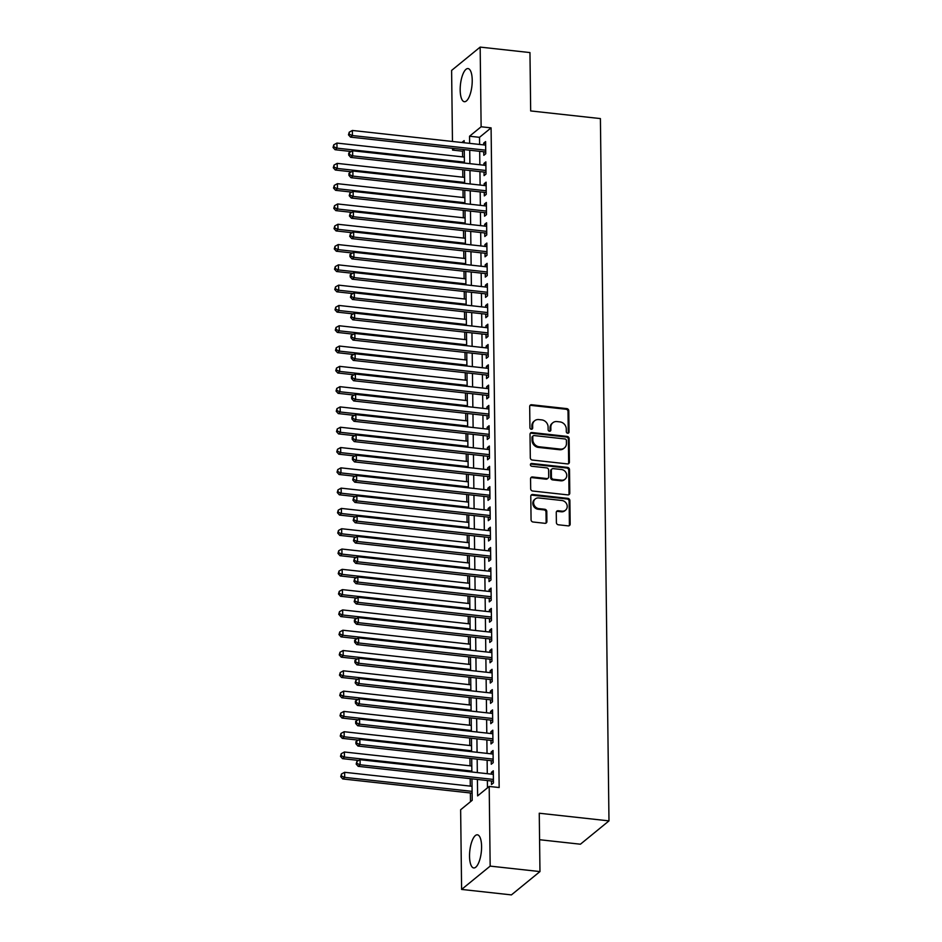<?xml version="1.0" encoding="UTF-8"?>
<svg xmlns="http://www.w3.org/2000/svg" width="942" height="942" viewBox="0 0 942 942"><rect width="100%" height="100%" fill="white"/><g stroke="black" fill="none" stroke-linecap="round" stroke-linejoin="round"><path stroke-width="1.41" d="M567.696 433.238A1.472 1.295 50.8 0 0 569.05 432.001L568.791 410.83A2.096 1.86 50.8 0 0 566.813 408.616L531.618 404.754A2.096 1.86 50.8 0 0 529.687 406.532L529.934 427.703A1.472 1.295 50.8 0 0 532.242 428.987A1.472 1.295 50.8 0 0 532.677 427.998L532.642 425.266A6.712 5.935 50.8 0 1 534.656 420.756A6.712 5.935 50.8 0 1 538.824 419.579L541.756 419.897A6.712 5.935 50.8 0 1 548.091 426.962L548.126 429.693A1.472 1.295 50.8 0 0 550.422 430.989A1.472 1.295 50.8 0 0 550.858 429.999L550.835 427.256A6.712 5.935 50.8 0 1 552.836 422.746A6.712 5.935 50.8 0 1 557.005 421.569L559.937 421.898A6.712 5.935 50.8 0 1 566.283 428.951L566.307 431.695A1.472 1.295 50.8 0 0 567.696 433.238M568.156 433.214A1.472 1.295 50.8 0 0 568.273 432.625L568.014 411.454A2.096 1.86 50.8 0 0 566.036 409.252L530.841 405.378A2.096 1.86 50.8 0 0 529.969 405.496M531.783 429.211A1.472 1.295 50.8 0 0 531.9 428.634L531.877 425.89L532.642 425.266M549.963 431.212A1.472 1.295 50.8 0 0 550.093 430.624L550.057 427.892L550.835 427.256M469.54 856.302A16.662 5.782 96.3 0 1 477.382 834.812A16.662 5.782 96.3 0 1 481.586 846.458A16.662 5.782 96.3 0 1 473.744 867.947A16.662 5.782 96.3 0 1 469.54 856.302M460.179 90.067A16.662 5.782 96.3 0 1 468.021 68.578A16.662 5.782 96.3 0 1 472.225 80.235A16.662 5.782 96.3 0 1 464.382 101.712A16.662 5.782 96.3 0 1 460.179 90.067M556.392 522.575A2.096 1.86 50.8 0 0 558.37 524.788L568.238 525.871A2.096 1.86 50.8 0 0 570.169 524.093L569.886 500.579A2.096 1.86 50.8 0 0 567.908 498.377L532.713 494.503A2.096 1.86 50.8 0 0 530.782 496.281L531.064 519.796A2.096 1.86 50.8 0 0 533.042 521.998L544.971 523.316A2.096 1.86 50.8 0 0 546.902 521.538L546.784 511.471A2.096 1.86 50.8 0 0 544.806 509.269L538.883 508.621A5.605 4.957 50.8 0 1 533.961 504.665A5.605 4.957 50.8 0 1 535.268 498.942A5.605 4.957 50.8 0 1 538.753 497.953L561.927 500.508A5.605 4.957 50.8 0 1 566.848 504.465A5.605 4.957 50.8 0 1 565.541 510.175A5.605 4.957 50.8 0 1 562.056 511.165L558.194 510.741A2.096 1.86 50.8 0 0 556.263 512.519L556.392 522.575M452.466 141.477L451.607 70.426L480.161 47.1L529.957 52.575L530.676 110.932L600.407 118.586L608.979 820.882L539.26 813.229L539.966 871.574L490.17 866.11L461.604 889.425L460.638 809.755L472.213 800.3L471.954 778.846M480.161 47.1L481.127 126.77L469.552 136.225L469.646 143.361M477.417 779.446L477.618 795.896L489.192 786.44L499.154 787.536L491.088 127.865L481.127 126.77M489.192 786.44L490.17 866.11M567.484 463.911A2.096 1.86 50.8 0 0 569.415 462.133L569.133 438.619A2.096 1.86 50.8 0 0 567.155 436.417L531.947 432.543A2.096 1.86 50.8 0 0 530.016 434.321L530.311 457.836A2.096 1.86 50.8 0 0 532.289 460.037L567.484 463.911M569.51 469.599L569.792 493.113A2.096 1.86 50.8 0 1 567.861 494.891L532.666 491.017A2.096 1.86 50.8 0 1 530.687 488.816L530.558 478.748A2.096 1.86 50.8 0 1 532.489 476.97L546.772 478.548A2.096 1.86 50.8 0 0 548.703 476.77L548.621 470.093A2.096 1.86 50.8 0 0 546.643 467.88L531.783 466.255A1.472 1.295 50.8 0 1 531.747 463.464L567.531 467.397A2.096 1.86 50.8 0 1 569.51 469.599L568.732 470.235L569.027 493.738L569.792 493.113M483.788 151.768L483.823 155.324L485.754 153.746L485.613 141.571L483.682 143.137L483.705 144.903M484.035 172.068L484.07 175.612L486.001 174.046L485.86 161.859L483.929 163.437L483.952 165.203M484.282 192.368L484.329 195.912L486.249 194.335L486.107 182.159L484.176 183.737L484.2 185.503M484.529 212.656L484.577 216.213L486.496 214.635L486.355 202.459L484.423 204.037L484.447 205.792M484.777 232.957L484.824 236.513L486.755 234.935L486.602 222.759L484.671 224.337L484.694 226.092M485.024 253.257L485.071 256.813L487.002 255.235L486.849 243.06L484.918 244.626L484.942 246.392M485.271 273.557L485.318 277.101L487.25 275.535L487.096 263.348L485.165 264.926L485.189 266.692M485.519 293.857L485.566 297.401L487.497 295.823L487.344 283.648L485.413 285.226L485.436 286.992M485.766 314.145L485.813 317.701L487.744 316.123L487.591 303.948L485.66 305.526L485.683 307.28M486.013 334.445L486.06 338.001L487.991 336.424L487.838 324.248L485.907 325.814L485.931 327.58M486.26 354.745L486.308 358.301L488.239 356.724L488.086 344.537L486.154 346.114L486.178 347.881M486.508 375.046L486.555 378.59L488.486 377.012L488.333 364.837L486.402 366.414L486.425 368.181M486.755 395.334L486.802 398.89L488.733 397.312L488.58 385.137L486.661 386.715L486.673 388.469M487.014 415.634L487.049 419.19L488.98 417.612L488.827 405.437L486.908 407.015L486.92 408.769M487.261 435.934L487.297 439.49L489.228 437.912L489.086 425.737L487.155 427.303L487.167 429.069M487.509 456.234L487.544 459.778L489.475 458.212L489.334 446.025L487.403 447.603L487.426 449.369M487.756 476.534L487.791 480.079L489.722 478.501L489.581 466.325L487.65 467.903L487.673 469.669M488.003 496.823L488.038 500.379L489.97 498.801L489.828 486.625L487.897 488.203L487.921 489.958M488.25 517.123L488.297 520.679L490.217 519.101L490.075 506.926L488.144 508.492L488.168 510.258M488.498 537.423L488.545 540.979L490.464 539.401L490.323 527.214L488.392 528.792L488.415 530.558M488.745 557.723L488.792 561.267L490.723 559.701L490.57 547.514L488.639 549.092L488.663 550.858M488.992 578.011L489.039 581.567L490.97 579.989L490.817 567.814L488.886 569.392L488.91 571.146M489.239 598.311L489.287 601.867L491.218 600.289L491.065 588.114L489.133 589.692L489.157 591.446M489.487 618.611L489.534 622.167L491.465 620.59L491.312 608.414L489.381 609.98L489.404 611.747M489.734 638.912L489.781 642.456L491.712 640.89L491.559 628.703L489.628 630.28L489.652 632.047M489.981 659.212L490.028 662.756L491.959 661.178L491.806 649.003L489.875 650.581L489.899 652.347M490.229 679.5L490.276 683.056L492.207 681.478L492.054 669.303L490.123 670.881L490.146 672.635M490.476 699.8L490.523 703.356L492.454 701.778L492.301 689.603L490.37 691.181L490.393 692.935M490.723 720.1L490.77 723.656L492.701 722.078L492.548 709.903L490.629 711.469L490.641 713.235M490.982 740.4L491.017 743.944L492.949 742.378L492.796 730.191L490.876 731.769L490.888 733.535M491.229 760.689L491.265 764.245L493.196 762.667L493.043 750.491L491.123 752.069L491.135 753.836M491.088 127.865L479.513 137.32L479.608 144.456M479.69 151.321L479.855 164.756M479.937 171.621L480.102 185.044M480.185 191.909L480.349 205.344M480.432 212.209L480.597 225.644M480.679 232.509L480.844 245.944M480.926 252.809L481.091 266.233M481.174 273.098L481.338 286.533M481.421 293.398L481.586 306.833M481.668 313.698L481.833 327.133M481.915 333.998L482.08 347.433M482.163 354.298L482.328 367.721M482.41 374.586L482.575 388.022M482.657 394.886L482.822 408.322M482.916 415.187L483.069 428.622M483.164 435.487L483.328 448.922M483.411 455.787L483.576 469.21M483.658 476.075L483.823 489.51M483.905 496.375L484.07 509.81M484.153 516.675L484.318 530.111M484.4 536.975L484.565 550.399M484.647 557.264L484.812 570.699M484.894 577.564L485.059 590.999M485.142 597.864L485.307 611.299M485.389 618.164L485.554 631.599M485.636 638.464L485.801 651.888M485.884 658.752L486.048 672.188M486.131 679.052L486.296 692.488M486.378 699.353L486.543 712.788M486.625 719.653L486.79 733.076M486.873 739.941L487.038 753.376M487.132 760.241L487.285 773.676M487.379 780.541L487.461 787.853M491.477 780.989L491.512 784.545L493.443 782.967L493.302 770.792L491.371 772.369L491.394 774.124M464.265 149.778L462.534 151.179L462.604 156.89M462.757 169.725L462.852 177.19M463.005 190.025L463.099 197.479M463.264 210.325L463.346 217.779M463.511 230.625L463.594 238.079M463.758 250.913L463.841 258.379M464.006 271.214L464.088 278.679M464.253 291.514L464.335 298.967M464.5 311.814L464.594 319.267M464.747 332.114L464.842 339.567M464.995 352.402L465.089 359.868M465.242 372.702L465.336 380.156M465.489 393.002L465.583 400.456M465.737 413.303L465.831 420.756M465.984 433.591L466.078 441.056M466.231 453.891L466.325 461.356M466.478 474.191L466.573 481.645M466.726 494.491L466.82 501.945M466.973 514.791L467.067 522.245M467.22 535.08L467.314 542.545M467.479 555.38L467.562 562.833M467.727 575.68L467.809 583.133M467.974 595.98L468.056 603.433M468.221 616.28L468.304 623.734M468.468 636.568L468.563 644.034M468.716 656.868L468.81 664.322M468.963 677.168L469.057 684.622M469.21 697.469L469.304 704.922M469.457 717.757L469.552 725.222M469.705 738.057L469.799 745.511M469.952 758.357L470.046 765.811M470.199 778.657L470.293 786.111M470.376 792.976L470.482 801.713M539.578 839.722L580.425 844.209L608.979 820.882M539.966 871.574L511.412 894.9L461.604 889.425M462.534 151.179L452.572 150.084L452.549 148.341M464.182 142.76L464.147 140.629L461.863 142.501M454.468 148.542L452.572 150.084M471.871 771.981L471.707 758.546M471.612 751.681L471.459 738.257M471.365 731.392L471.2 717.957M471.118 711.092L470.953 697.657M470.87 690.792L470.706 677.357M470.623 670.492L470.458 657.057M470.376 650.192L470.211 636.768M470.129 629.904L469.964 616.468M469.881 609.604L469.717 596.168M469.634 589.303L469.469 575.868M469.387 569.003L469.222 555.568M469.14 548.703L468.975 535.28M468.892 528.415L468.727 514.98M468.645 508.115L468.48 494.68M468.398 487.815L468.233 474.379M468.15 467.515L467.986 454.091M467.903 447.226L467.738 433.791M467.644 426.926L467.491 413.491M467.397 406.626L467.232 393.191M467.15 386.326L466.985 372.891M466.902 366.026L466.737 352.602M466.655 345.738L466.49 332.302M466.408 325.437L466.243 312.002M466.16 305.137L465.996 291.702M465.913 284.837L465.748 271.414M465.666 264.549L465.501 251.114M465.419 244.249L465.254 230.814M465.171 223.949L465.007 210.513M464.924 203.649L464.759 190.213M464.677 183.349L464.512 169.925M464.43 163.06L464.265 149.625M469.728 150.225L469.893 163.661M469.976 170.526L470.14 183.949M470.223 190.814L470.388 204.249M470.47 211.114L470.635 224.549M470.717 231.414L470.882 244.849M470.965 251.714L471.13 265.149M471.212 272.014L471.377 285.438M471.459 292.303L471.624 305.738M471.707 312.603L471.871 326.038M471.954 332.903L472.119 346.338M472.201 353.203L472.366 366.626M472.448 373.491L472.613 386.927M472.707 393.791L472.86 407.227M472.955 414.091L473.12 427.527M473.202 434.392L473.367 447.827M473.449 454.692L473.614 468.115M473.696 474.98L473.861 488.415M473.944 495.28L474.109 508.715M474.191 515.58L474.356 529.015M474.438 535.88L474.603 549.304M474.686 556.169L474.85 569.604M474.933 576.469L475.098 589.904M475.18 596.769L475.345 610.204M475.427 617.069L475.592 630.504M475.675 637.369L475.84 650.792M475.922 657.657L476.087 671.093M476.169 677.957L476.334 691.393M476.417 698.258L476.581 711.693M476.664 718.558L476.829 731.993M476.923 738.858L477.076 752.281M477.17 759.146L477.335 772.581M479.513 137.32L469.552 136.225M483.682 143.137L485.636 143.361M483.929 163.437L485.884 163.649M484.176 183.737L486.131 183.949M484.423 204.037L486.378 204.249M484.671 224.337L486.625 224.549M484.918 244.626L486.873 244.849M485.165 264.926L487.12 265.138M485.413 285.226L487.367 285.438M485.66 305.526L487.615 305.738M485.907 325.814L487.862 326.038M486.154 346.114L488.109 346.326M486.402 366.414L488.356 366.626M486.661 386.715L488.604 386.927M486.908 407.015L488.851 407.227M487.155 427.303L489.098 427.527M487.403 447.603L489.345 447.815M487.65 467.903L489.593 468.115M487.897 488.203L489.852 488.415M488.144 508.492L490.099 508.715M488.392 528.792L490.346 529.004M488.639 549.092L490.594 549.304M488.886 569.392L490.841 569.604M489.133 589.692L491.088 589.904M489.381 609.98L491.335 610.204M489.628 630.28L491.583 630.492M489.875 650.581L491.83 650.792M490.123 670.881L492.077 671.093M490.37 691.181L492.325 691.393M490.629 711.469L492.572 711.693M490.876 731.769L492.819 731.981M491.123 752.069L493.066 752.281M491.371 772.369L493.314 772.581M552.836 422.746L552.071 423.382A6.712 5.935 50.8 0 0 550.057 427.892M534.656 420.756L533.878 421.38A6.712 5.935 50.8 0 0 531.877 425.89M568.356 463.794A2.096 1.86 50.8 0 0 568.65 462.757L568.356 439.255A2.096 1.86 50.8 0 0 566.377 437.041L531.182 433.179A2.096 1.86 50.8 0 0 530.311 433.285M566.413 440.515A1.472 1.295 50.8 0 0 565.035 438.972L534.138 435.569A1.472 1.295 50.8 0 0 532.783 436.817L532.819 439.702A6.712 5.935 50.8 0 0 539.154 446.767L560.278 449.087A6.712 5.935 50.8 0 0 564.446 447.909A6.712 5.935 50.8 0 0 566.448 443.399L566.413 440.515M533.219 435.828L532.454 436.464A1.472 1.295 50.8 0 0 532.018 437.441L532.783 436.817M564.446 447.909L563.669 448.545A6.712 5.935 50.8 0 1 559.501 449.723L538.388 447.403A6.712 5.935 50.8 0 1 532.053 440.338L532.018 437.441M568.732 494.774A2.096 1.86 50.8 0 0 569.027 493.738M548.067 478.171L547.302 478.807A2.096 1.86 50.8 0 1 545.995 479.172L531.724 477.606A2.096 1.86 50.8 0 0 530.852 477.724M568.732 470.235A2.096 1.86 50.8 0 0 566.754 468.021L530.97 464.088A1.472 1.295 50.8 0 0 530.523 464.123M561.585 480.173A5.605 4.957 50.8 0 0 565.07 479.184A5.605 4.957 50.8 0 0 566.377 473.473A5.605 4.957 50.8 0 0 561.456 469.516L553.284 468.621A2.096 1.86 50.8 0 0 551.353 470.388L551.435 477.064A2.096 1.86 50.8 0 0 553.413 479.278L561.585 480.173L560.808 480.797A5.605 4.957 50.8 0 0 564.293 479.819L565.07 479.184M551.988 468.986L551.211 469.611A2.096 1.86 50.8 0 0 550.587 471.024L551.353 470.388M560.808 480.797L552.648 479.902A2.096 1.86 50.8 0 1 550.67 477.7L550.587 471.024M565.541 510.175L564.764 510.811A5.605 4.957 50.8 0 1 561.291 511.789L557.428 511.365A2.096 1.86 50.8 0 0 556.557 511.482M535.268 498.942L534.503 499.578A5.605 4.957 50.8 0 0 533.184 505.289A5.605 4.957 50.8 0 0 538.117 509.245L538.883 508.621M545.842 523.199A2.096 1.86 50.8 0 0 546.136 522.162L546.007 512.107A2.096 1.86 50.8 0 0 544.029 509.893L538.117 509.245M569.109 525.754A2.096 1.86 50.8 0 0 569.404 524.718L569.109 501.215A2.096 1.86 50.8 0 0 567.131 499.001L531.936 495.139A2.096 1.86 50.8 0 0 531.064 495.257M464.347 157.079L336.942 143.078L337 148.153L335.069 149.731L351.26 151.509M333.809 146.822L333.786 144.785L333.044 147.447L333.809 146.822L337 148.153L464.418 162.154M333.786 144.785L336.942 143.078M335.069 149.731L333.044 147.447M485.719 150.19L352.438 135.542L352.379 130.467L485.648 145.115M485.742 152.015A2.131 1.896 50.8 0 0 485.377 151.945L350.506 137.12L352.438 135.542L349.247 134.211L349.223 132.186L348.481 134.847L349.247 134.211M348.481 134.847L350.506 137.12M352.379 130.467L349.223 132.186M464.606 177.379L337.189 163.378L337.248 168.453L335.317 170.031L351.507 171.809M334.057 167.111L334.033 165.085L333.291 167.747L334.057 167.111L337.248 168.453L464.665 182.454M334.033 165.085L337.189 163.378M335.317 170.031L333.291 167.747M464.853 197.679L337.436 183.678L337.495 188.753L335.564 190.319L351.755 192.097M334.304 187.411L334.28 185.386L333.539 188.047L334.304 187.411L337.495 188.753L464.912 202.754M334.28 185.386L337.436 183.678M335.564 190.319L333.539 188.047M465.101 217.967L337.683 203.967L337.742 209.042L335.811 210.619L352.014 212.397M334.563 207.711L334.528 205.686L333.786 208.347L334.563 207.711L337.742 209.042L465.16 223.042M334.528 205.686L337.683 203.967M335.811 210.619L333.786 208.347M465.348 238.267L337.931 224.267L337.99 229.342L336.058 230.92L352.261 232.698M334.81 228.011L334.775 225.974L334.033 228.635L334.81 228.011L337.99 229.342L465.407 243.342M334.775 225.974L337.931 224.267M336.058 230.92L334.033 228.635M485.966 170.49L352.685 155.842L352.626 150.767L485.895 165.415M485.99 172.315A2.131 1.896 50.8 0 0 485.625 172.245L350.754 157.42L352.685 155.842L349.494 154.512L349.47 152.474L348.705 153.11L348.728 155.136L349.494 154.512M348.728 155.136L350.754 157.42M352.626 150.767L349.47 152.474M486.213 190.79L352.932 176.142L352.873 171.067L486.143 185.715M486.237 192.615A2.131 1.896 50.8 0 0 485.872 192.533L351.001 177.72L352.932 176.142L349.741 174.812L349.717 172.775L348.952 173.41L348.976 175.436L349.741 174.812M348.976 175.436L351.001 177.72M352.873 171.067L349.717 172.775M486.461 211.09L353.179 196.442L353.12 191.367L486.402 206.015M486.484 212.904A2.131 1.896 50.8 0 0 486.119 212.833L351.248 198.02L353.179 196.442L349.988 195.1L349.965 193.075L349.223 195.736L349.988 195.1M349.223 195.736L351.248 198.02M353.12 191.367L349.965 193.075M486.708 231.379L353.427 216.731L353.368 211.667L486.649 226.304M486.731 233.204A2.131 1.896 50.8 0 0 486.366 233.133L351.496 218.309L353.427 216.731L350.247 215.4L350.212 213.375L349.47 216.036L350.247 215.4M349.47 216.036L351.496 218.309M353.368 211.667L350.212 213.375M465.595 258.567L338.178 244.567L338.237 249.642L336.306 251.22L352.508 252.998M335.058 248.311L335.034 246.274L334.28 248.935L335.058 248.311L338.237 249.642L465.654 263.642M335.034 246.274L338.178 244.567M336.306 251.22L334.28 248.935M486.955 251.679L353.674 237.031L353.615 231.956L486.896 246.604M486.979 253.504A2.131 1.896 50.8 0 0 486.614 253.433L351.743 238.609L353.674 237.031L350.495 235.7L350.459 233.675L349.717 236.324L350.495 235.7M349.717 236.324L351.743 238.609M353.615 231.956L350.459 233.675M465.843 278.867L338.425 264.867L338.484 269.942L336.565 271.508L352.755 273.298M335.305 268.6L335.281 266.574L334.528 269.235L335.305 268.6L338.484 269.942L465.901 283.942M335.281 266.574L338.425 264.867M336.565 271.508L334.528 269.235M487.202 271.979L353.921 257.331L353.862 252.256L487.144 266.904M487.226 273.804A2.131 1.896 50.8 0 0 486.861 273.733L351.99 258.909L353.921 257.331L350.742 256L350.718 253.963L349.941 254.599L349.965 256.624L350.742 256M349.965 256.624L351.99 258.909M353.862 252.256L350.718 253.963M466.09 299.167L338.673 285.155L338.731 290.23L336.812 291.808L353.003 293.586M335.552 288.9L335.529 286.874L334.775 289.535L335.552 288.9L338.731 290.23L466.149 304.242M335.529 286.874L338.673 285.155M336.812 291.808L334.775 289.535M487.45 292.279L354.168 277.631L354.11 272.556L487.391 287.204M487.473 294.104A2.131 1.896 50.8 0 0 487.12 294.022L352.249 279.209L354.168 277.631L350.989 276.3L350.966 274.263L350.188 274.899L350.212 276.924L350.989 276.3M350.212 276.924L352.249 279.209M354.11 272.556L350.966 274.263M466.337 319.456L338.92 305.455L338.99 310.53L337.059 312.108L353.25 313.886M335.799 309.2L335.776 307.174L335.022 309.824L335.799 309.2L338.99 310.53L466.396 324.531M335.776 307.174L338.92 305.455M337.059 312.108L335.022 309.824M487.697 312.567L354.416 297.931L354.357 292.856L487.638 307.504M487.72 314.392A2.131 1.896 50.8 0 0 487.367 314.322L352.496 299.497L354.416 297.931L351.236 296.589L351.213 294.563L350.459 297.225L351.236 296.589M350.459 297.225L352.496 299.497M354.357 292.856L351.213 294.563M466.584 339.756L339.167 325.755L339.238 330.83L337.307 332.408L353.497 334.186M336.047 329.5L336.023 327.463L335.27 330.124L336.047 329.5L339.238 330.83L466.643 344.831M336.023 327.463L339.167 325.755M337.307 332.408L335.27 330.124M466.832 360.056L339.414 346.055L339.485 351.13L337.554 352.708L353.745 354.486M336.294 349.788L336.27 347.763L335.517 350.424L336.294 349.788L339.485 351.13L466.891 365.131M336.27 347.763L339.414 346.055M337.554 352.708L335.517 350.424M467.079 380.356L339.662 366.356L339.732 371.431L337.801 372.997L353.992 374.775M336.541 370.088L336.518 368.063L335.764 370.724L336.541 370.088L339.732 371.431L467.138 385.431M336.518 368.063L339.662 366.356M337.801 372.997L335.764 370.724M467.326 400.656L339.909 386.644L339.98 391.719L338.048 393.297L354.239 395.075M336.789 390.388L336.765 388.363L336.023 391.024L336.789 390.388L339.98 391.719L467.385 405.719M336.765 388.363L339.909 386.644M338.048 393.297L336.023 391.024M467.573 420.944L340.168 406.944L340.227 412.019L338.296 413.597L354.486 415.375M337.036 410.688L337.012 408.651L336.27 411.313L337.036 410.688L340.227 412.019L467.644 426.019M337.012 408.651L340.168 406.944M338.296 413.597L336.27 411.313M467.821 441.245L340.415 427.244L340.474 432.319L338.543 433.897L354.734 435.675M337.283 430.989L337.26 428.951L336.518 431.613L337.283 430.989L340.474 432.319L467.891 446.32M337.26 428.951L340.415 427.244M338.543 433.897L336.518 431.613M468.068 461.545L340.663 447.544L340.721 452.619L338.79 454.185L354.981 455.975M337.53 451.277L337.507 449.252L336.765 451.913L337.53 451.277L340.721 452.619L468.139 466.62M337.507 449.252L340.663 447.544M338.79 454.185L336.765 451.913M468.315 481.845L340.91 467.844L340.969 472.908L339.038 474.485L355.228 476.263M337.778 471.577L337.754 469.552L337.012 472.213L337.778 471.577L340.969 472.908L468.386 486.92M337.754 469.552L340.91 467.844M339.038 474.485L337.012 472.213M468.574 502.133L341.157 488.133L341.216 493.208L339.285 494.785L355.475 496.564M338.025 491.877L338.001 489.852L337.26 492.501L338.025 491.877L341.216 493.208L468.633 507.208M338.001 489.852L341.157 488.133M339.285 494.785L337.26 492.501M468.822 522.433L341.404 508.433L341.463 513.508L339.532 515.086L355.723 516.864M338.272 512.177L338.249 510.14L337.507 512.801L338.272 512.177L341.463 513.508L468.88 527.508M338.249 510.14L341.404 508.433M339.532 515.086L337.507 512.801M469.069 542.733L341.652 528.733L341.71 533.808L339.779 535.386L355.97 537.164M338.531 532.466L338.496 530.44L337.754 533.101L338.531 532.466L341.71 533.808L469.128 547.808M338.496 530.44L341.652 528.733M339.779 535.386L337.754 533.101M469.316 563.033L341.899 549.033L341.958 554.108L340.027 555.674L356.229 557.464M338.779 552.766L338.743 550.74L338.001 553.401L338.779 552.766L341.958 554.108L469.375 568.108M338.743 550.74L341.899 549.033M340.027 555.674L338.001 553.401M487.944 332.867L354.675 318.219L354.604 313.144L487.885 327.792M487.968 334.693A2.131 1.896 50.8 0 0 487.615 334.622L352.744 319.797L354.675 318.219L351.484 316.889L351.46 314.863L350.707 317.525L351.484 316.889M350.707 317.525L352.744 319.797M354.604 313.144L351.46 314.863M488.192 353.168L354.922 338.519L354.851 333.444L488.133 348.093M488.215 354.993A2.131 1.896 50.8 0 0 487.862 354.922L352.991 340.097L354.922 338.519L351.731 337.189L351.707 335.152L350.93 335.788L350.954 337.813L351.731 337.189M350.954 337.813L352.991 340.097M354.851 333.444L351.707 335.152M488.439 373.468L355.169 358.82L355.099 353.745L488.38 368.393M488.462 375.293A2.131 1.896 50.8 0 0 488.109 375.222L353.238 360.397L355.169 358.82L351.978 357.489L351.955 355.452L351.178 356.088L351.201 358.113L351.978 357.489M351.201 358.113L353.238 360.397M355.099 353.745L351.955 355.452M488.686 393.768L355.417 379.12L355.346 374.045L488.627 388.693M488.71 395.581A2.131 1.896 50.8 0 0 488.356 395.51L353.486 380.698L355.417 379.12L352.226 377.777L352.202 375.752L351.425 376.388L351.448 378.413L352.226 377.777M351.448 378.413L353.486 380.698M355.346 374.045L352.202 375.752M488.933 414.056L355.664 399.42L355.605 394.345L488.874 408.981M488.957 415.881A2.131 1.896 50.8 0 0 488.604 415.811L353.733 400.986L355.664 399.42L352.473 398.077L352.449 396.052L351.672 396.676L351.707 398.713L352.473 398.077M351.707 398.713L353.733 400.986M355.605 394.345L352.449 396.052M489.181 434.356L355.911 419.708L355.852 414.633L489.122 429.281M489.204 436.181A2.131 1.896 50.8 0 0 488.851 436.111L353.98 421.286L355.911 419.708L352.72 418.378L352.697 416.352L351.919 416.976L351.955 419.013L352.72 418.378M351.955 419.013L353.98 421.286M355.852 414.633L352.697 416.352M489.44 454.656L356.158 440.008L356.1 434.933L489.369 449.581M489.451 456.481A2.131 1.896 50.8 0 0 489.098 456.411L354.227 441.586L356.158 440.008L352.967 438.678L352.944 436.641L352.178 437.276L352.202 439.302L352.967 438.678M352.202 439.302L354.227 441.586M356.1 434.933L352.944 436.641M489.687 474.956L356.406 460.308L356.347 455.233L489.616 469.881M489.699 476.782A2.131 1.896 50.8 0 0 489.345 476.699L354.475 461.886L356.406 460.308L353.215 458.978L353.191 456.941L352.426 457.577L352.449 459.602L353.215 458.978M352.449 459.602L354.475 461.886M356.347 455.233L353.191 456.941M489.934 495.257L356.653 480.608L356.594 475.533L489.864 490.181M489.958 497.07A2.131 1.896 50.8 0 0 489.593 496.999L354.722 482.174L356.653 480.608L353.462 479.266L353.438 477.241L352.697 479.902L353.462 479.266M352.697 479.902L354.722 482.174M356.594 475.533L353.438 477.241M490.181 515.545L356.9 500.897L356.841 495.822L490.111 510.47M490.205 517.37A2.131 1.896 50.8 0 0 489.84 517.299L354.969 502.475L356.9 500.897L353.709 499.566L353.686 497.541L352.944 500.202L353.709 499.566M352.944 500.202L354.969 502.475M356.841 495.822L353.686 497.541M490.429 535.845L357.148 521.197L357.089 516.122L490.37 530.77M490.452 537.67A2.131 1.896 50.8 0 0 490.087 537.599L355.216 522.775L357.148 521.197L353.957 519.866L353.933 517.841L353.191 520.49L353.957 519.866M353.191 520.49L355.216 522.775M357.089 516.122L353.933 517.841M490.676 556.145L357.395 541.497L357.336 536.422L490.617 551.07M490.7 557.97A2.131 1.896 50.8 0 0 490.335 557.899L355.464 543.075L357.395 541.497L354.216 540.166L354.18 538.129L353.438 540.79L354.216 540.166M353.438 540.79L355.464 543.075M357.336 536.422L354.18 538.129M469.563 583.333L342.146 569.321L342.205 574.396L340.274 575.974L356.476 577.752M339.026 573.066L339.002 571.04L338.249 573.702L339.026 573.066L342.205 574.396L469.622 588.397M339.002 571.04L342.146 569.321M340.274 575.974L338.249 573.702M469.811 603.622L342.393 589.621L342.452 594.696L340.533 596.274L356.724 598.052M339.273 593.366L339.25 591.329L338.496 593.99L339.273 593.366L342.452 594.696L469.87 608.697M339.25 591.329L342.393 589.621M340.533 596.274L338.496 593.99M470.058 623.922L342.641 609.921L342.7 614.996L340.78 616.574L356.971 618.352M339.52 613.666L339.497 611.629L338.743 614.29L339.52 613.666L342.7 614.996L470.117 628.997M339.497 611.629L342.641 609.921M340.78 616.574L338.743 614.29M470.305 644.222L342.888 630.222L342.947 635.297L341.028 636.874L357.218 638.652M339.768 633.954L339.744 631.929L338.99 634.59L339.768 633.954L342.947 635.297L470.364 649.297M339.744 631.929L342.888 630.222M341.028 636.874L338.99 634.59M490.923 576.445L357.642 561.797L357.583 556.722L490.864 571.37M490.947 578.258A2.131 1.896 50.8 0 0 490.582 578.188L355.711 563.375L357.642 561.797L354.463 560.455L354.428 558.429L353.686 561.091L354.463 560.455M353.686 561.091L355.711 563.375M357.583 556.722L354.428 558.429M491.171 596.733L357.889 582.097L357.83 577.022L491.112 591.658M491.194 598.559A2.131 1.896 50.8 0 0 490.829 598.488L355.958 583.663L357.889 582.097L354.71 580.755L354.687 578.729L353.933 581.391L354.71 580.755M353.933 581.391L355.958 583.663M357.83 577.022L354.687 578.729M491.418 617.034L358.137 602.385L358.078 597.31L491.359 611.959M491.441 618.859A2.131 1.896 50.8 0 0 491.076 618.788L356.217 603.963L358.137 602.385L354.957 601.055L354.934 599.03L354.18 601.691L354.957 601.055M354.18 601.691L356.217 603.963M358.078 597.31L354.934 599.03M491.665 637.334L358.384 622.686L358.325 617.611L491.606 632.259M491.689 639.159A2.131 1.896 50.8 0 0 491.335 639.088L356.465 624.263L358.384 622.686L355.205 621.355L355.181 619.318L354.404 619.954L354.428 621.979L355.205 621.355M354.428 621.979L356.465 624.263M358.325 617.611L355.181 619.318M470.553 664.522L343.135 650.522L343.206 655.585L341.275 657.163L357.465 658.941M340.015 654.254L339.991 652.229L339.238 654.89L340.015 654.254L343.206 655.585L470.611 669.597M339.991 652.229L343.135 650.522M341.275 657.163L339.238 654.89M491.912 657.634L358.631 642.986L358.572 637.911L491.854 652.559M491.936 659.459A2.131 1.896 50.8 0 0 491.583 659.376L356.712 644.563L358.631 642.986L355.452 641.655L355.428 639.618L354.651 640.254L354.675 642.279L355.452 641.655M354.675 642.279L356.712 644.563M358.572 637.911L355.428 639.618M470.8 684.81L343.383 670.81L343.453 675.885L341.522 677.463L357.713 679.241M340.262 674.554L340.239 672.529L339.485 675.178L340.262 674.554L343.453 675.885L470.859 689.885M340.239 672.529L343.383 670.81M341.522 677.463L339.485 675.178M492.16 677.934L358.89 663.286L358.82 658.211L492.101 672.859M492.183 679.747A2.131 1.896 50.8 0 0 491.83 679.677L356.959 664.864L358.89 663.286L355.699 661.943L355.676 659.918L354.898 660.554L354.922 662.579L355.699 661.943M354.922 662.579L356.959 664.864M358.82 658.211L355.676 659.918M471.047 705.111L343.63 691.11L343.7 696.185L341.769 697.763L357.96 699.541M340.509 694.855L340.486 692.817L339.732 695.479L340.509 694.855L343.7 696.185L471.106 710.186M340.486 692.817L343.63 691.11M341.769 697.763L339.732 695.479M492.407 698.222L359.137 683.574L359.067 678.511L492.348 693.147M492.43 700.047A2.131 1.896 50.8 0 0 492.077 699.977L357.206 685.152L359.137 683.574L355.946 682.243L355.923 680.218L355.169 682.879L355.946 682.243M355.169 682.879L357.206 685.152M359.067 678.511L355.923 680.218M471.294 725.411L343.877 711.41L343.948 716.485L342.017 718.063L358.207 719.841M340.757 715.155L340.733 713.118L339.991 715.779L340.757 715.155L343.948 716.485L471.353 730.486M340.733 713.118L343.877 711.41M342.017 718.063L339.991 715.779M492.654 718.522L359.385 703.874L359.314 698.799L492.595 713.447M492.678 720.347A2.131 1.896 50.8 0 0 492.325 720.277L357.454 705.452L359.385 703.874L356.194 702.544L356.17 700.518L355.393 701.142L355.417 703.168L356.194 702.544M355.417 703.168L357.454 705.452M359.314 698.799L356.17 700.518M471.542 745.711L344.136 731.71L344.195 736.785L342.264 738.351L358.455 740.141M341.004 735.443L340.98 733.418L340.239 736.079L341.004 735.443L344.195 736.785L471.612 750.786M340.98 733.418L344.136 731.71M342.264 738.351L340.239 736.079M492.901 738.822L359.632 724.174L359.561 719.099L492.843 733.747M492.925 740.648A2.131 1.896 50.8 0 0 492.572 740.577L357.701 725.752L359.632 724.174L356.441 722.844L356.417 720.807L355.64 721.442L355.676 723.468L356.441 722.844M355.676 723.468L357.701 725.752M359.561 719.099L356.417 720.807M471.789 766.011L344.383 751.999L344.442 757.074L342.511 758.651L358.702 760.429M341.251 755.743L341.228 753.718L340.486 756.379L341.251 755.743L344.442 757.074L471.86 771.086M341.228 753.718L344.383 751.999M342.511 758.651L340.486 756.379M493.149 759.122L359.879 744.474L359.82 739.399L493.09 754.047M493.172 760.948A2.131 1.896 50.8 0 0 492.819 760.865L357.948 746.052L359.879 744.474L356.688 743.144L356.665 741.107L355.888 741.743L355.923 743.768L356.688 743.144M355.923 743.768L357.948 746.052M359.82 739.399L356.665 741.107M472.036 786.299L344.631 772.299L344.69 777.374L342.758 778.952L472.13 793.164M341.499 776.043L341.475 774.018L340.733 776.667L341.499 776.043L344.69 777.374L472.107 791.374M341.475 774.018L344.631 772.299M342.758 778.952L340.733 776.667M493.408 779.411L360.127 764.774L360.068 759.699L493.337 774.348M493.42 781.236A2.131 1.896 50.8 0 0 493.066 781.165L358.195 766.341L360.127 764.774L356.936 763.432L356.912 761.407L356.17 764.068L356.936 763.432M356.17 764.068L358.195 766.341M360.068 759.699L356.912 761.407M568.273 432.625L569.05 432.001M531.9 428.634L532.677 427.998M550.093 430.624L550.858 429.999M530.841 405.378L531.618 404.754M566.036 409.252L566.813 408.616M568.014 411.454L568.791 410.83M531.182 433.179L531.947 432.543M566.377 437.041L567.155 436.417M568.356 439.255L569.133 438.619M568.65 462.757L569.415 462.133M532.053 440.338L532.819 439.702M538.388 447.403L539.154 446.767M559.501 449.723L560.278 449.087M531.724 477.606L532.489 476.97M545.995 479.172L546.772 478.548M530.97 464.088L531.747 463.464M566.754 468.021L567.531 467.397M550.67 477.7L551.435 477.064M552.648 479.902L553.413 479.278M557.428 511.365L558.194 510.741M561.291 511.789L562.056 511.165M544.029 509.893L544.806 509.269M546.007 512.107L546.784 511.471M546.136 522.162L546.902 521.538M531.936 495.139L532.713 494.503M567.131 499.001L567.908 498.377M569.109 501.215L569.886 500.579M569.404 524.718L570.169 524.093"/></g></svg>
